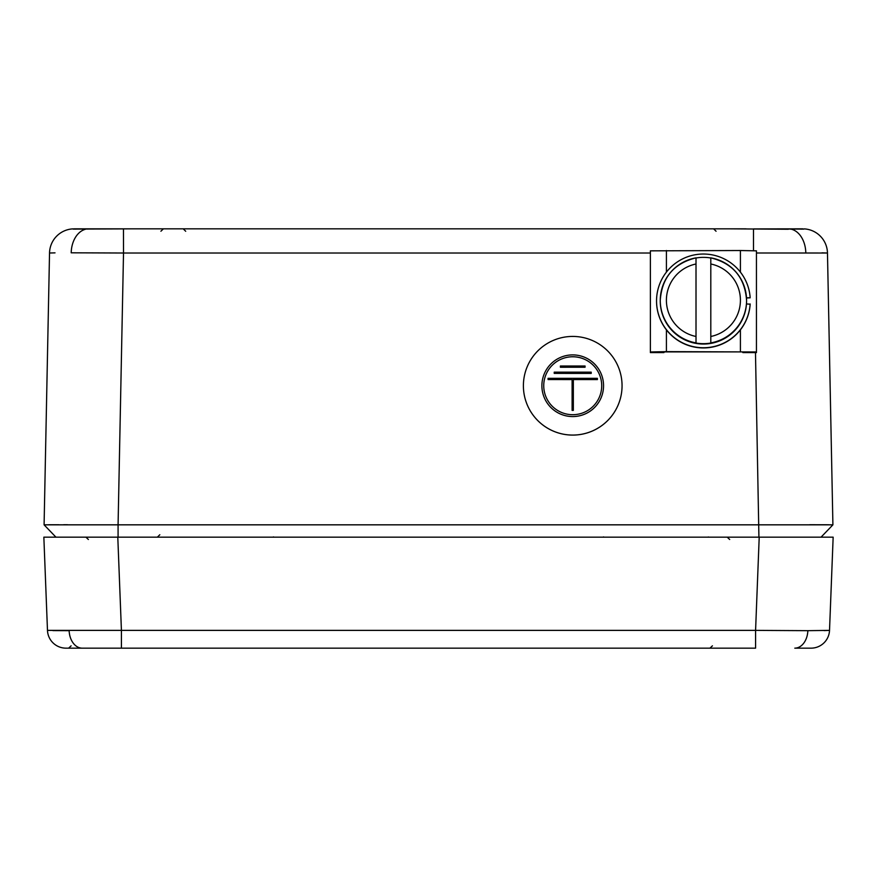 <?xml version="1.0" encoding="UTF-8"?>
<svg xmlns="http://www.w3.org/2000/svg" width="877" height="877" viewBox="0 0 877 877"><rect width="100%" height="100%" fill="white"/><g stroke="black" fill="none" stroke-linecap="round" stroke-linejoin="round"><path stroke-width="1.32" d="M75.312 229.138A2.467 2.368 -90 0 0 74.194 228.842L746.097 228.842M55.021 252.861L49.529 253.014A24.666 24.666 0 0 1 72.506 228.897L72.462 228.908M801.677 229.149A2.467 2.368 90 0 1 802.806 228.842L753.486 228.908L753.486 250.669M803.453 229.072A2.467 2.445 94 0 1 804.538 228.908A24.666 24.666 0 0 1 827.471 253.014L756.445 252.993M650.383 253.014L123.514 253.014L123.471 228.897L130.783 228.842L72.506 228.897A2.467 2.445 -93.9 0 1 73.58 229.072M821.979 252.861L827.471 253.014L832.909 524.83L118.077 524.83L118.077 537.163L55.942 537.163L44.091 524.83L118.077 524.83L123.514 253.014L71.201 252.806A24.666 17.441 90 0 1 85.332 229.292M249.781 228.842L730.026 228.842L713.626 228.842L716.06 231.243M146.974 228.842L74.194 228.842M730.026 228.842L788.28 229.248M828.918 524.775L827.822 524.764M827.351 524.764L809.701 524.731M67.529 524.731L63.681 524.731M58.77 524.742L48.706 524.764M44.091 524.83L55.942 537.163L44.091 524.83L49.529 253.014M832.909 524.83L821.058 537.163L832.909 524.83L821.058 537.163L758.923 537.163L755.481 352.598M572.725 414.7A28.985 28.974 -0 0 0 601.71 385.727A28.985 28.974 -0 0 0 572.725 356.753A28.985 28.974 -0 0 0 543.74 385.727A28.985 28.974 -0 0 0 572.725 414.7M543.74 385.737A28.985 28.974 180 0 1 572.725 356.775A28.985 28.974 180 0 1 601.71 385.737M541.887 385.748L541.887 385.727A30.827 30.827 -0 0 0 572.725 416.575A30.827 30.827 -0 0 0 603.551 385.727A30.827 30.827 -0 0 0 572.725 354.9A30.827 30.827 -0 0 0 541.887 385.727A30.827 30.827 -0 0 0 572.725 416.553A30.827 30.827 -0 0 0 603.551 385.737L603.551 385.748M572.725 435.069A49.331 49.32 -0 0 0 622.056 385.748A49.331 49.32 -0 0 0 572.725 336.428A49.331 49.32 -0 0 0 523.394 385.748A49.331 49.32 -0 0 0 572.725 435.069M523.394 385.748L523.394 385.77A49.331 49.32 -0 0 0 572.725 435.091A49.331 49.32 -0 0 0 622.056 385.759L622.056 385.77M585.058 367.233L585.058 365.994L560.392 365.994L560.392 367.233L585.058 367.233L560.392 367.255M591.219 373.394L591.219 372.166L554.22 372.166L554.22 373.394L591.219 373.416L554.22 373.394M548.059 378.327L548.059 379.555L572.111 379.555L572.111 410.381L573.339 410.381L573.339 379.555L597.39 379.555L597.39 378.327L548.059 378.327M572.111 410.381L573.339 410.381M573.339 379.588L597.39 379.588M548.059 379.555L572.111 379.588M696.009 257.849C673.81 263.385 661.894 277.56 660.249 300.373L660.249 300.888A43.159 43.159 -0 0 0 703.409 344.047A43.159 43.159 -0 0 0 746.579 300.888L746.579 300.373A43.159 43.159 180 0 1 710.808 342.885L710.808 343.039A43.159 43.159 180 0 1 696.009 343.039L696.009 342.885A43.159 43.159 180 0 1 696.009 257.849L696.009 263.999A36.998 36.987 -0 0 0 696.009 336.483L696.009 263.999M696.009 258.002A43.159 43.159 180 0 1 710.808 258.002M710.808 342.885L710.808 257.849A43.159 43.159 180 0 1 746.579 300.373C744.924 277.56 733.008 263.385 710.808 257.849M696.009 336.483L696.009 342.885M650.383 352.598L663.944 352.598L663.944 351.907L742.874 351.907L742.874 352.598L756.445 352.598L756.445 351.962L666.41 351.633L650.383 351.962L650.383 352.598M756.445 351.962L756.445 250.844L740.407 250.526L650.383 250.844L650.383 351.962M746.513 298.005L750.175 297.807L746.502 297.807M746.459 303.968L750.175 304.166A46.865 46.854 180 0 1 701.863 347.917A46.865 46.854 180 0 1 656.544 301.085L656.544 300.888A46.865 46.854 180 0 1 701.863 254.056A46.865 46.854 180 0 1 750.175 297.807M750.175 303.968A46.865 46.854 180 0 1 701.863 347.72A46.865 46.854 180 0 1 656.544 300.888M807.86 630.673L755.579 630.377L759.208 537.163L833.15 537.163L829.521 630.377L807.86 630.673A18.494 13.078 90 0 1 794.803 648.158L808.353 648.158M121.421 648.158L121.421 630.377L755.579 630.377L755.579 648.158L65.961 648.158A18.494 18.494 0 0 1 47.479 630.377L43.85 537.163L117.792 537.163L121.421 630.377L47.479 630.377M794.803 648.158L811.039 648.158A18.494 18.494 0 0 0 829.521 630.377L833.15 537.163M805.02 630.673L807.662 630.673M52.916 630.596L69.14 630.673A18.494 13.078 90 0 0 82.197 648.158M759.208 537.163L117.792 537.163M85.694 537.163L58.573 537.163M824.084 630.596L829.521 630.377M791.701 229.303A24.666 17.441 90 0 1 805.799 252.806M791.821 228.842A2.467 1.765 90 0 0 790.846 229.248M753.529 228.908L803.902 229.094M710.808 336.483A36.998 36.987 -0 0 0 710.808 263.999M666.41 250.526L666.41 272.122M666.41 329.84L666.41 351.633M740.407 250.526L740.407 272.122M740.407 329.84L740.407 351.633M185.705 231.276L183.238 228.842M160.919 231.21L163.407 228.842M123.493 228.897L73.12 229.094M708.441 536.987L707.849 537.163M159.822 534.74L157.356 537.163M273.372 536.932L274.073 537.163M603.628 536.932L602.927 537.163M712.42 645.834L709.953 648.158M71.114 645.834L68.647 648.158M88.38 539.487L85.913 537.163L88.38 539.487M729.686 539.487L727.219 537.163"/></g></svg>
